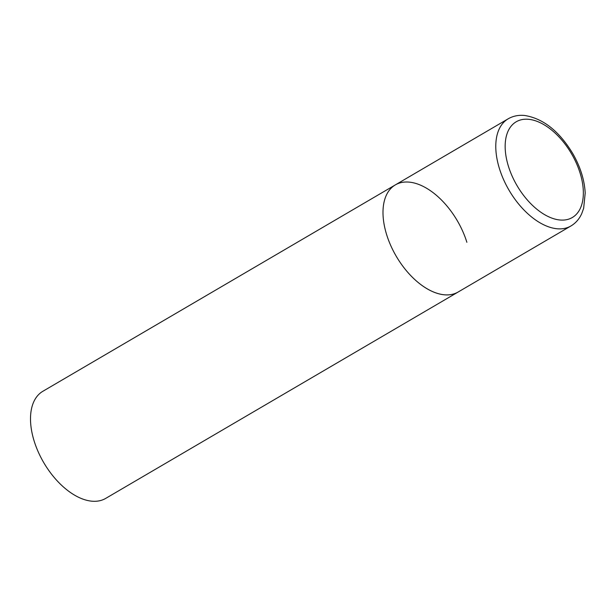 <?xml version="1.0" encoding="UTF-8"?>
<svg xmlns="http://www.w3.org/2000/svg" width="616" height="616" viewBox="0 0 616 616"><rect width="100%" height="100%" fill="white"/><g stroke="black" fill="none" stroke-linecap="round" stroke-linejoin="round"><path stroke-width="0.92" d="M444.198 294.795A62.093 35.335 59.6 0 0 458.127 292.03A62.093 35.335 -120.4 0 1 386.625 234.611A62.093 35.335 -120.4 0 1 395.38 184.869A62.093 35.335 59.6 0 0 390.767 245.591A62.093 35.335 59.6 0 0 444.198 294.795M508.169 118.819A62.093 35.335 59.6 0 0 503.557 179.541A62.093 35.335 59.6 0 0 556.995 228.752A62.093 35.335 59.6 0 0 570.924 225.98C575.675 223.146 579.286 219.019 581.743 213.606L583.66 208.262L585.2 193.016C584.492 179.995 580.357 166.851 572.795 153.607C559.236 131.169 543.173 118.457 524.593 115.469C518.541 114.892 513.066 116.008 508.169 118.819L395.38 184.869A62.093 35.335 -120.4 0 1 466.874 242.288M570.924 225.98L105.636 498.436A62.093 35.335 -120.4 0 1 34.142 441.017A62.093 35.335 -120.4 0 1 42.889 391.268L395.38 184.869M559.828 219.989A55.471 31.562 59.6 0 0 580.095 173.073A55.471 31.562 59.6 0 0 528.667 119.311A55.471 31.562 59.6 0 0 508.408 166.22A55.471 31.562 59.6 0 0 559.828 219.989"/></g></svg>
